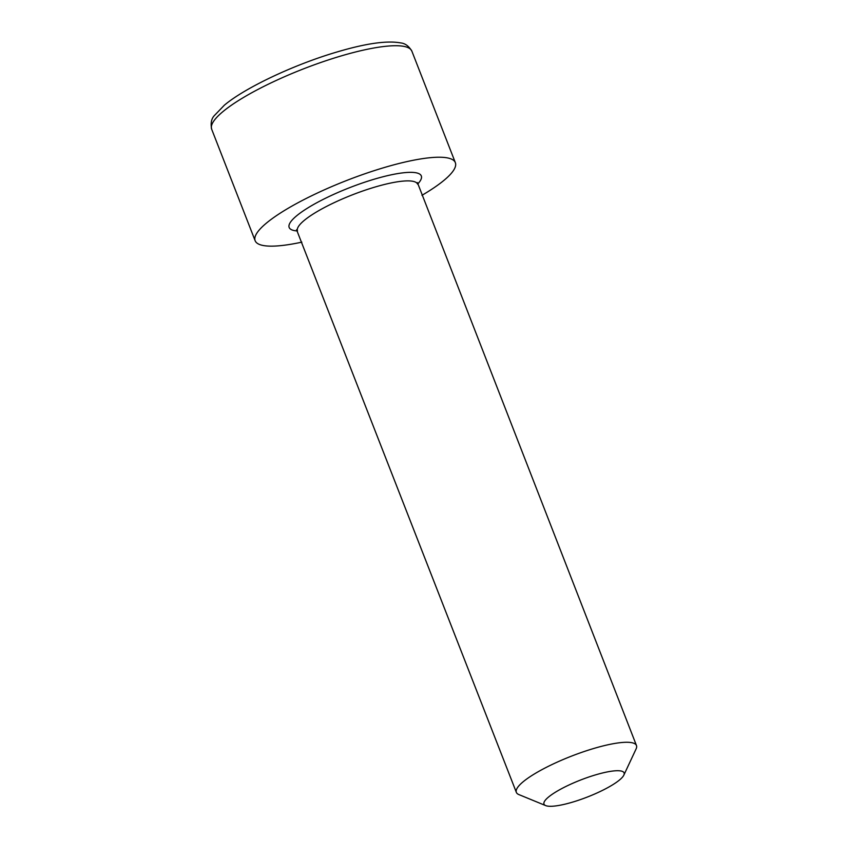 <?xml version="1.0" encoding="UTF-8"?>
<svg xmlns="http://www.w3.org/2000/svg" width="848" height="848" viewBox="0 0 848 848"><rect width="100%" height="100%" fill="white"/><g stroke="black" fill="none" stroke-linecap="round" stroke-linejoin="round"><path stroke-width="1.27" d="M548.582 797.003A42.972 9.148 158.7 0 0 545.688 805.6A42.972 9.148 158.7 0 0 580.276 799.643A42.972 9.148 158.7 0 0 619.485 780.012A42.972 9.148 158.7 0 0 623.842 775.125A42.972 9.148 158.7 0 0 596.42 774.616A42.972 9.148 158.7 0 0 548.582 797.003M545.688 805.6L518.881 794.587A64.459 13.727 -21.3 0 1 516.347 792.361A64.459 13.727 -21.3 0 1 523.237 781.697A64.459 13.727 -21.3 0 1 588.597 750.067A64.459 13.727 -21.3 0 1 636.466 745.53A64.459 13.727 -21.3 0 1 636.117 748.879L623.842 775.125M421.954 195.316A107.442 22.875 158.7 0 0 443.875 180.433A107.442 22.875 158.7 0 0 455.344 162.657A107.442 22.875 158.7 0 0 375.547 170.225A107.442 22.875 158.7 0 0 266.622 222.939A107.442 22.875 158.7 0 0 255.142 240.715A107.442 22.875 158.7 0 0 301.835 242.146M223.151 111.438A107.442 22.875 158.7 0 0 211.671 129.214C210.505 123.373 211.353 118.879 214.215 115.731L224.36 105.194C245.114 87.694 293.843 64.745 336.115 52.247C365.435 43.46 386.974 40.354 400.744 42.93C405.153 43.365 408.863 46.11 411.874 51.166A107.442 22.875 158.7 0 0 332.077 58.724A107.442 22.875 158.7 0 0 223.151 111.438M296.747 215.71A70.903 15.094 -21.3 0 1 382.183 176.978A70.903 15.094 -21.3 0 1 417.587 184.133A64.459 13.727 158.7 0 0 369.717 188.68A64.459 13.727 158.7 0 0 304.358 220.31A64.459 13.727 158.7 0 0 297.478 230.974A70.903 15.094 -21.3 0 1 296.747 215.71M417.428 182.596L636.466 745.53M296.556 229.723L516.347 792.361M211.671 129.214L255.142 240.715M411.874 51.166L455.344 162.657"/></g></svg>
